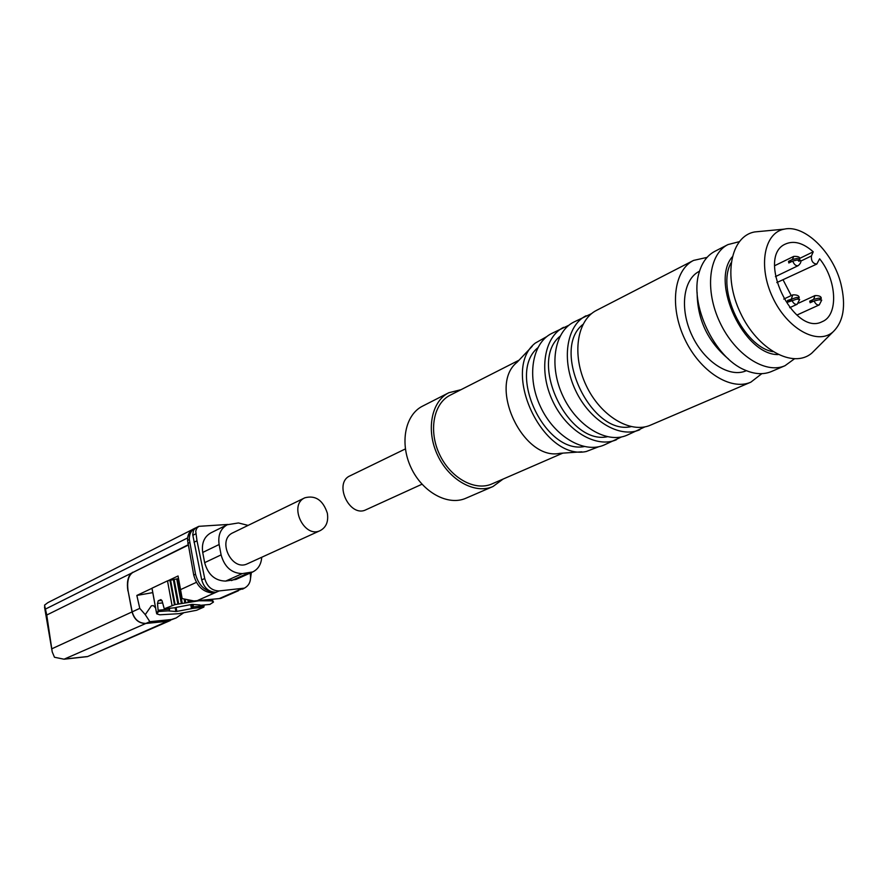 <?xml version="1.0" encoding="UTF-8"?>
<svg xmlns="http://www.w3.org/2000/svg" width="888" height="888" viewBox="0 0 888 888"><rect width="100%" height="100%" fill="white"/><g stroke="black" fill="none" stroke-linecap="round" stroke-linejoin="round"><path stroke-width="1.33" d="M187.812 536.774L190.909 530.325L47.919 602.608L44.544 605.139L46.753 615.029L52.226 651.903L54.468 657.253L64.047 659.207L145.799 623.487C138.817 623.42 134.232 619.569 132.046 611.921L128.105 590.975M170.285 620.534L87.479 656.609L167.333 621.311L145.799 623.487M170.196 620.568L167.333 621.311M155.567 607.914L153.358 605.616L151.382 605.805L145.255 614.64L149.861 621.678L171.44 619.513L176.157 617.959L167.499 621.245L145.954 623.409C138.983 623.354 134.399 619.502 132.201 611.854L128.15 591.23C126.806 581.94 128.305 575.724 132.634 572.582L188.112 545.165M183.605 612.864L176.157 617.959M180.963 594.061L178.066 575.979L182.162 598.579L193.95 600.965L220.712 598.457L238.472 590.72M188.045 544.832L130.936 573.426C127.683 577.344 126.684 583.194 127.928 590.986M46.753 615.029L130.936 573.426M187.59 540.404L193.739 575.113C196.992 586.813 203.818 592.795 214.219 593.084L216.028 592.285C208.835 592.107 204.062 587.978 201.709 579.897L192.729 534.665L193.473 530.347L195.815 527.849L193.351 528.993C189.366 531.246 187.446 535.053 187.59 540.404L189.366 539.516C189.211 534.165 191.131 530.358 195.127 528.094M194.028 542.246L197.003 540.781L195.726 531.213L196.736 528.327L198.79 526.34L195.815 527.849M250.083 573.126L250.349 574.625C251.182 581.085 249.173 585.603 244.333 588.156L219.114 590.931C211.888 590.775 207.093 586.635 204.717 578.521L197.003 540.781M187.967 536.052L191.087 530.236L192.252 529.648M152.026 588.278L136.841 595.437L139.782 608.369L145.255 614.64M178.066 575.979L167.843 580.808M327.339 513.164C328.616 521.467 326.285 527.261 320.313 530.558C304.218 538.927 288.178 504.872 304.884 497.791C315.495 495.027 322.977 500.144 327.339 513.164M320.313 530.558L247.463 563.758C231.701 571.916 216.561 539.76 232.878 532.8L304.884 497.791M261.727 557.264C261.205 564.324 258.208 569.219 252.714 571.95L242.291 573.604C231.59 573.271 224.52 567.032 221.101 554.878L219.125 544.522C217.815 535.242 220.524 528.66 227.25 524.753L238.461 522.954L248.107 525.396M252.714 571.95L235.986 579.431L225.63 581.096C215.007 580.796 208.014 574.658 204.651 562.659L202.719 552.436C201.443 543.278 204.151 536.752 210.845 532.878L227.25 524.753M244.333 588.156L238.373 590.243M152.769 592.618L136.841 595.437M227.894 524.453L198.79 526.34M251.348 572.56L250.216 580.685M244.555 588.056L242.502 589.177M216.028 592.285C205.628 591.985 198.79 585.991 195.527 574.281L189.366 539.516M187.79 543.445L189.566 542.568M791.763 261.538L788.533 261.372L788.81 262.97L792.729 261.072C794.116 264.602 795.937 266.123 798.212 265.645C800.643 263.459 801.409 261.66 800.51 260.24L797.568 259.918L792.729 261.072M797.48 299.134L799.2 297.713L796.458 297.48L798.401 297.547M791.208 300.588L787.523 300.466L796.458 297.48M787.523 300.466L787.945 302.098L796.88 299.112L799.666 299.389M798.678 303.108L814.973 295.593L813.674 299.334L809.723 301.143L810.145 302.753L814.096 300.943L819.036 299.8L821.744 300.066L819.269 304.895L796.913 315.062M819.524 299.822L821.278 298.424L818.614 298.19L820.512 298.257M405.372 448.928L350.05 475.824C333.133 482.972 349.739 518.215 366.023 509.734L422 484.215M797.679 258.33L792.44 259.474L788.533 261.372M798.479 259.962L799.855 258.608L798.823 258.397M813.674 299.334L818.614 298.19M809.723 301.143L813.408 301.265M461.005 389.688L448.829 392.729L422.544 406.149C405.05 414.796 399.467 443.389 411.1 467.787C422.488 492.296 448.096 506.216 465.9 498.235L492.995 486.513L503.096 479.065M448.829 392.729C431.257 401.409 425.774 430.436 437.629 455.3C449.239 480.264 475.102 494.538 492.995 486.513M519.025 360.195L450.172 395.193C433.511 403.396 428.316 430.88 439.538 454.401C450.527 478.033 475.013 491.541 491.941 483.916L562.781 453.135M532.156 346.364L517.049 362.282C487.512 385.57 523.154 461.261 559.917 453.324L581.807 451.814M546.897 336.53L535.22 343.134C500.355 370.451 542.99 460.994 586.258 451.515L598.79 446.72M537.751 347.819C506.882 373.193 545.043 454.212 584.249 446.575M568.919 325.23L551.592 333.511C531.945 343.256 526.451 377.245 540.537 406.837C554.367 436.552 584.071 453.957 604.095 445.021L621.533 436.94M563.591 327.328C543.933 337.085 538.505 371.284 552.713 401.099C566.655 431.057 596.47 448.651 616.516 439.704M560.028 336.286C528.316 361.494 567.698 445.143 607.337 436.752M591.586 313.608L573.737 322.111C554.068 331.868 548.695 366.233 563.003 396.259C577.034 426.406 606.948 444.167 627.006 435.209L644.932 426.873M586.091 315.751C566.4 325.508 561.116 360.095 575.524 390.354C589.676 420.746 619.702 438.705 639.771 429.748M582.95 324.431C550.36 349.439 591.042 435.819 631.079 426.64M707.07 257.387L693.55 260.417L596.536 310.367C576.834 320.135 571.617 354.9 586.124 385.37C600.366 415.961 630.491 434.088 650.571 425.119L750.871 382.151L761.826 373.659M693.55 260.417C673.814 270.163 669.286 306.571 684.692 338.95C699.833 371.45 730.791 391.153 750.871 382.151M699.533 271.206L699.378 271.284C683.116 279.198 679.409 309.035 692.018 335.509C704.395 362.082 729.758 378.233 746.209 370.74L746.364 370.673M697.124 292.307C697.269 319.436 707.747 341.691 728.571 359.074M739.171 241.714L727.96 244.589L714.851 251.326C707.225 255.344 701.942 262.559 699.011 272.971C689.266 304.34 714.296 357.476 744.688 369.941C754.578 374.314 763.502 374.836 771.461 371.517L785.003 365.712L794.349 358.896M727.96 244.589C708.713 254.068 704.55 290.143 719.89 322.377C734.975 354.734 765.423 374.514 785.003 365.712M732.123 257.009C710.167 282.895 744.133 355.022 778.077 354.59M731.046 262.848C716.139 288.922 743.289 346.575 772.893 351.692M760.295 231.402L754.822 231.923C730.635 236.053 722.821 276.09 740.348 312.743C757.442 349.595 793.284 369.075 811.865 353.069L815.75 349.184M840.947 283.96C833.122 252.336 804.639 224.353 784.293 229.137C764.08 232.645 757.897 266.489 772.715 297.502C787.179 328.682 817.215 345.476 832.789 332.123C843.478 322.022 846.197 305.971 840.947 283.96M819.624 258.808C836.951 280.12 838.649 315.296 822.199 321.667C793.417 337.085 755.388 256.321 785.614 243.967C794.016 240.337 803.229 242.957 813.242 251.815L811.421 255.955C811.099 260.983 812.897 263.681 816.816 264.058L819.624 258.808M799.722 258.386L813.242 251.815M791.23 295.593L783.216 280.12M776.8 282.584L816.816 264.058M168.443 610.855L158.231 611.521L157.498 603.396L158.231 600.776L161.927 600.432M198.601 604.828L199.201 605.45L200.011 604.95L191.897 604.406L176.068 607.414L175.202 607.725L175.88 611.499L176.834 611.41L176.09 607.403M158.231 611.521L156.432 612.332L158.175 612.165L156.865 612.809L157.687 612.753L156.776 613.874L159.74 614.796L178.566 613.719L196.592 610.278L203.829 607.115L204.062 604.983M203.829 607.115L192.43 608.447L191.686 604.451M176.834 611.41L192.43 608.447M175.88 611.499L168.587 610.922M209.868 604.406L213.453 602.108L212.576 602.175L213.342 601.642L211.999 600.843L199.023 600.765L175.125 604.584L164.236 608.791L162.193 601.254L160.928 599.589L158.231 600.776M212.854 601.198L212.487 599.234L212.865 601.176M210.667 600.599L210.445 599.422L210.667 600.599M169.963 580.419L167.499 580.863L152.003 588.189L156.61 613.342M178.1 578.654L169.952 580.341L174.481 604.795M205.772 600.577L205.639 599.866M207.803 600.61L207.626 599.689M209.501 600.743L209.279 599.533M210.833 600.987L210.534 599.411M172.017 605.316L167.499 580.863M177.9 604.14L173.36 579.686M181.307 603.463L176.756 579.02M184.793 602.83L184.193 599.578M188.212 602.264L187.912 600.665M190.576 601.864L190.409 600.976M193.096 608.158L193.462 606.87L204.196 605.838M158.586 610.211L169.619 609.157L169.253 610.456M193.051 604.34L193.462 606.87M169.619 609.157L169.475 608.291M51.715 648.851L132.046 611.921M66.012 658.907L86.669 656.62M151.382 605.805L153.358 605.616M132.423 572.338L133.267 572.272M45.244 609.19L187.646 537.917M192.829 535.32L195.793 533.832M201.709 579.897L204.717 578.521M180.408 589.688L196.37 582.35M132.201 611.854L139.782 608.369M242.291 573.604L225.63 581.096M221.101 554.878L204.651 562.659M248.185 573.104L231.479 580.586M219.125 544.522L202.719 552.436M145.954 623.409L149.861 621.678M219.869 598.323L241.381 588.91M197.813 600.388L219.114 590.931M167.499 621.245L171.44 619.513M193.739 575.113L195.527 574.281M796.88 299.112L798.823 299.167M791.896 300.266C793.35 303.419 795.104 304.751 797.18 304.251L789.71 307.692M819.036 299.8L820.934 299.866M814.096 300.943C815.528 304.051 817.249 305.372 819.269 304.895M799.2 297.713C799.145 295.682 797.002 294.727 792.795 294.86L791.474 298.634M797.568 259.918L799.034 261.35L799.766 260.029M799.855 258.608C799.766 256.943 797.735 256.21 793.75 256.388L792.44 259.474M800.654 261.161L811.421 255.955M157.498 603.396L162.548 602.93M164.347 608.768L175.402 607.714M199.323 605.416L210.079 604.384M206.294 600.443L206.171 599.822M207.037 600.366L206.915 599.755M208.336 600.488L208.169 599.633M209.024 600.421L208.858 599.567M210.056 600.632L209.846 599.478M211.388 600.876L211.1 599.356M212.288 601.198L211.921 599.278M175.125 604.584L170.585 580.13M177.977 604.04L173.426 579.587M178.688 603.84L174.137 579.387M181.507 603.341L176.956 578.898M182.24 603.163L177.689 578.71M185.004 602.708L184.438 599.678M185.803 602.519L185.326 599.999M188.5 602.142L188.234 600.721M189.311 601.964L189.1 600.843M190.976 601.72L190.842 601.01M191.475 608.702L190.709 604.628M44.511 606.948L51.904 650.027M87.479 656.609L64.491 659.162M220.502 598.479L194.96 600.876M799.677 299.389L797.18 304.251M793.75 256.388L774.614 265.734M798.212 265.645L775.435 276.612M814.973 295.593C819.147 295.493 821.256 296.437 821.278 298.412M784.293 229.137L754.822 231.923M832.789 332.123L811.865 353.069M792.795 294.86L783.771 299.078M152.17 589.332L156.577 613.386M209.957 604.417L199.201 605.45M175.291 607.736L164.236 608.791"/></g></svg>
